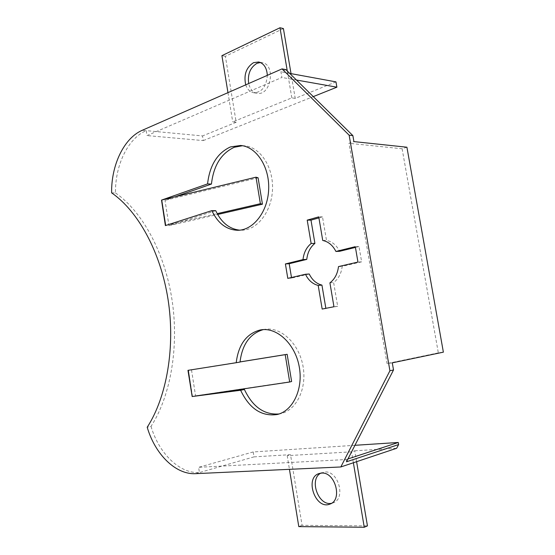 <?xml version="1.0" encoding="UTF-8"?>
<svg xmlns="http://www.w3.org/2000/svg" width="555" height="555" viewBox="0 0 555 555"><rect width="100%" height="100%" fill="white"/><g stroke="black" fill="none" stroke-linecap="round" stroke-linejoin="round"><path stroke-width="0.42" stroke-dasharray="2.77 2.08" d="M111.624 192.856L115.502 192.96C115.038 165.508 127.796 138.438 146.222 130.633L142.316 130.265M115.502 192.96C141.99 211.136 164.509 251.866 171.925 299.228C179.279 346.584 170.642 396.159 151.016 426.393L147.207 427.246M285.88 69.618L280.941 71.782L281.891 77.464L146.992 135.587L146.222 130.633L202.519 135.933L203.269 140.595L146.992 135.587M289.703 73.392L280.941 71.782M335.969 81.876L295.211 98.388L291.028 73.635M283.411 28.562L225.379 56.312L236.173 122.301L232.732 121.913L291.819 97.867L295.211 98.388M236.173 122.301L202.519 135.933M151.016 426.393C158.848 453.192 179.362 473.755 199.425 472.562L198.614 467.317L346.133 459.54L346.507 461.788M392.274 362.838L387.071 363.546L348.97 143.294L353.91 141.601M242.493 145.722L244.45 145.805C260.17 146.943 273.449 166.951 272.505 189.304C271.763 211.656 257.18 230.263 241.585 230.228L239.67 230.172M215.715 210.65L168.963 225.663L165.001 200.327L175.033 196.81M318.917 217.879L322.504 216.866L326.493 240.37C332.105 241.508 336.49 245.15 339.646 251.297M355.436 247.405L359.002 246.524L361.638 261.842L342.213 266.351C341.318 273.483 338.46 278.881 333.638 282.537L337.669 306.304L325.854 308.33M309.218 273.997L291.583 278.09L291.486 277.514M206.106 394.459L195.561 395.826L191.482 369.741L240.017 362.068M263.264 329.615L265.158 329.275C281.045 326.881 298.736 343.302 302.905 365.606C307.276 387.869 296.807 409.985 280.969 413.586L279.068 413.968M354.95 445.304L253.212 451.95L253.996 456.869L195.631 473.658M253.996 456.869L290.515 454.663L302.073 525.328L367.445 525.876M356.601 461.684L354.756 450.792L351.53 451.825L287.206 455.655L290.515 454.663M354.756 450.792L396.652 448.267M291.583 278.09L287.795 278.374M322.504 216.866L318.743 216.859M322.739 240.481L326.493 240.37M325.903 308.608L322.171 309.052M359.002 246.524L355.304 246.67M337.669 306.304L333.957 306.742M361.638 261.842L357.954 262.064M329.913 282.856L333.638 282.537M338.495 266.587L342.213 266.351M240.031 361.943L188.284 370.296M192.502 396.457L188.416 370.268L187.965 370.345M165.39 225.594L165.848 225.594L161.526 200.084M165.688 225.496L217.192 213.647M161.88 200.154L161.533 200.147M203.269 140.595L313.277 96.612M260.385 62.5L262.14 62.639C276.182 64.533 270.902 96.279 257.166 93.275C252.851 92.366 250.021 89.119 248.675 83.548M225.379 56.312L221.917 55.66M227.959 92.65L232.732 121.913M291.819 97.867L287.289 71.005M245.726 84.846C247.329 89.39 250 92.026 253.739 92.754C261.849 92.442 266.379 86.642 267.33 75.355M296.446 80.031L281.891 77.464M253.212 451.95L198.614 467.317M347.971 458.936L346.133 459.54M406.912 147.214L402.111 148.768L348.97 143.294M402.111 148.768L438.332 352.862L443.376 352.161M438.332 352.862L387.071 363.546M258.096 177.808L165.001 200.327M168.963 225.663L217.65 214.48M240.037 361.909L191.482 369.741M195.561 395.826L291.625 381.5M320.811 473.151L324.855 471.993C338.425 470.494 346.147 498.855 333.153 502.858L331.467 503.316M353.375 462.759L351.53 451.825M287.206 455.655L289.439 469.336M302.073 525.328L298.791 526.619M277.216 414.502L280.969 413.586M261.356 329.788L265.158 329.275M237.741 230.283L241.585 230.228M240.579 145.472L244.45 145.805M253.739 92.754L257.166 93.275M258.706 61.987L262.14 62.639M329.906 504.093L333.153 502.858M319.118 473.533L322.393 472.444"/><path stroke-width="0.83" d="M340.825 466.963L396.652 448.267L398.629 444.562L346.507 461.788L393.516 369.97L389.915 370.761L340.825 466.963L195.631 473.658C175.56 474.83 155.046 454.156 147.207 427.246C166.819 396.901 175.442 347.132 168.068 299.568C160.645 252.005 138.112 211.101 111.624 192.856C111.146 165.293 123.89 138.112 142.316 130.265L282.03 68.896L285.88 69.618L352.876 135.614L349.137 135.191L282.03 68.896M389.915 370.761L349.137 135.191M302.995 259.594C303.793 252.657 306.506 247.294 311.14 243.499L307.206 220.134L318.743 216.859L322.739 240.481C328.366 241.626 332.757 245.282 335.921 251.457L355.304 246.67L357.954 262.064L338.495 266.587C337.6 273.761 334.741 279.179 329.913 282.856L333.957 306.742L322.171 309.052L318.195 285.423C312.666 284.042 308.42 280.324 305.451 274.267L287.795 278.374L285.402 263.937L302.995 259.594L306.769 259.393C307.56 252.49 310.273 247.155 314.907 243.381L310.987 220.127L318.917 217.879M188.284 370.296L192.169 396.541L187.965 370.345L236.215 362.713C238.456 344.579 246.455 333.666 260.198 329.975L261.356 329.788C277.257 327.394 294.976 343.899 299.159 366.307C303.536 388.687 293.068 410.901 277.216 414.502C261.599 416.722 249.403 408.646 240.627 390.269L192.37 396.506L289.689 382L285.194 354.659L240.031 361.943M217.65 214.48L262.439 204.191L258.096 177.808L256.008 177.184L161.72 200.036L207.57 183.892C209.679 165.376 217.296 153.055 230.422 146.929L240.579 145.472C256.313 146.603 269.612 166.708 268.675 189.165C267.94 211.628 253.344 230.318 237.741 230.283C226.475 229.853 217.844 223.297 211.85 210.616L165.39 225.594L161.526 200.105M313.277 96.612L336.885 87.177L335.969 81.876L289.703 73.392M393.516 369.97L392.274 362.838L443.376 352.161L406.912 147.214L353.91 141.601L352.876 135.614M175.033 196.81L211.448 184.045C213.557 165.619 221.174 153.353 234.3 147.255L242.493 145.722M239.67 230.172C229.243 228.951 221.258 222.444 215.715 210.65L211.85 210.616M335.921 251.457L339.646 251.297L355.436 247.405M325.854 308.33L321.935 285.097C316.419 283.723 312.181 280.025 309.218 273.997L305.451 274.267M291.486 277.514L289.197 263.722L306.769 259.393M236.215 362.713L240.017 362.068C242.188 344.405 249.937 333.59 263.264 329.615M279.068 413.968C264.18 415.001 252.629 406.85 244.422 389.499L206.106 394.459M311.14 243.499L314.907 243.381M289.197 263.722L285.402 263.937M310.987 220.127L307.206 220.134M318.195 285.423L321.935 285.097M240.627 390.269L244.422 389.499M207.57 183.892L211.448 184.045M161.72 200.036L165.688 225.496M291.028 73.635L283.411 28.562L279.991 27.75L221.917 55.66L227.959 92.65M248.675 83.548C247.488 74.203 250.243 67.467 256.951 63.325L260.385 62.5M287.289 71.005L279.991 27.75M267.33 75.355C266.823 67.911 263.944 63.45 258.706 61.987L253.517 62.68C246.184 67.481 243.583 74.87 245.726 84.846M336.885 87.177L296.446 80.031M398.629 444.562L398.268 442.474L354.95 445.304M398.268 442.474L347.971 458.936M217.192 213.647L260.371 203.706L256.008 177.184M262.439 204.191L260.371 203.706M289.689 382L291.625 381.5L287.15 354.305L240.037 361.909M287.15 354.305L285.194 354.659M289.439 469.336L298.791 526.619L364.253 527.25L367.445 525.876L356.601 461.684M331.467 503.316C318.251 506.243 308.788 479.069 320.811 473.151M364.253 527.25L353.375 462.759M321.588 473.089L319.118 473.533C304.216 477.73 315.511 510.212 329.906 504.093C342.914 500.09 335.171 471.59 321.588 473.089"/></g></svg>
